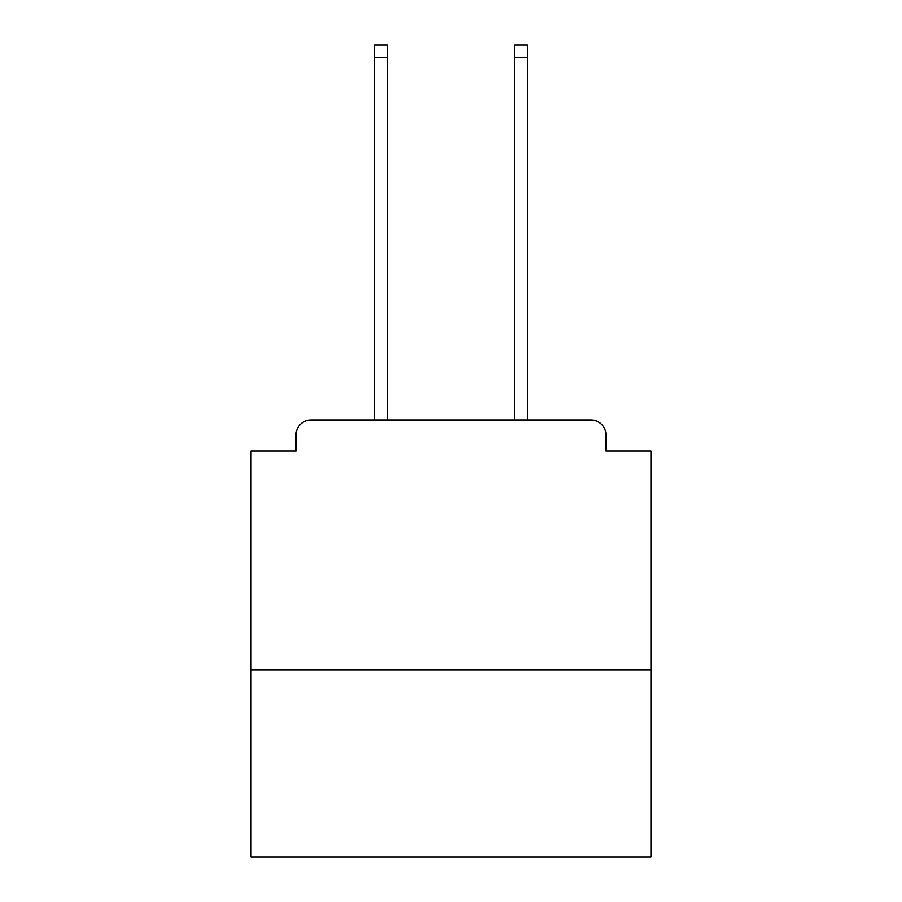 <?xml version="1.0" encoding="UTF-8"?>
<svg xmlns="http://www.w3.org/2000/svg" width="902" height="902" viewBox="0 0 902 902"><rect width="100%" height="100%" fill="white"/><g stroke="black" fill="none" stroke-linecap="round" stroke-linejoin="round"><path stroke-width="1.35" d="M650.951 669.949L650.951 451L605.964 451L605.964 435.001A14.996 14.996 0 0 0 590.968 420.005L311.032 420.005A14.996 14.996 0 0 0 296.036 435.001L296.036 451L251.049 451L251.049 856.9L650.951 856.9L650.951 669.949L251.049 669.949M296.036 435.001L296.036 451M590.968 420.005L527.478 420.005L527.478 57.593L514.49 57.593L514.49 45.1L527.478 45.1L527.478 57.593M374.522 57.593L374.522 45.1L387.51 45.1L387.51 57.593L374.522 57.593L374.522 420.005L311.032 420.005M605.964 451L605.964 435.001M387.51 57.593L387.51 420.005M514.49 420.005L514.49 57.593"/></g></svg>
